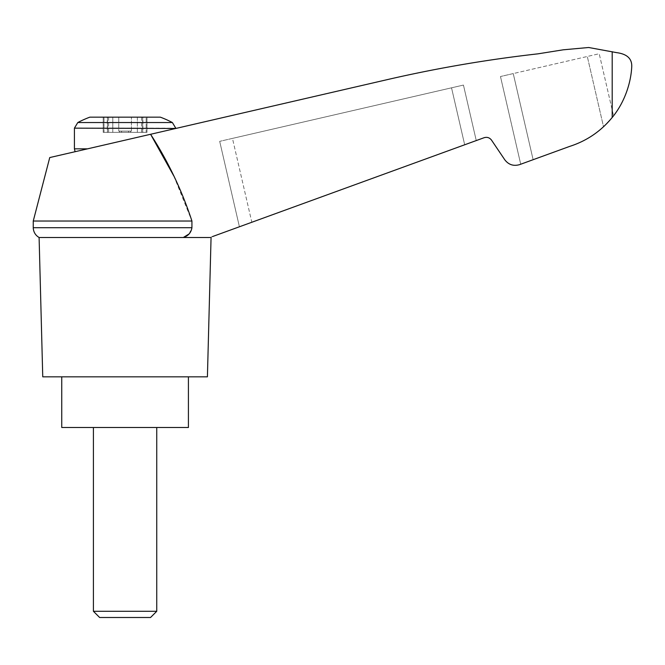 <?xml version="1.0" encoding="UTF-8"?>
<svg xmlns="http://www.w3.org/2000/svg" width="665" height="665" viewBox="0 0 665 665"><rect width="100%" height="100%" fill="white"/><g stroke="black" fill="none" stroke-linecap="round" stroke-linejoin="round"><path stroke-width="0.5" stroke-dasharray="3.33 2.49" d="M211.063 237.496L209.949 237.496C213.357 236.258 213.357 236.258 209.949 237.496C213.357 236.258 213.357 236.258 209.949 237.496L183.307 237.496L209.949 237.496L484.103 137.713C487.121 136.832 489.598 137.638 491.518 140.124L504.793 159.8C508.642 164.779 513.58 166.383 519.623 164.621L569.681 146.4C586.696 140.93 600.869 131.296 612.199 117.481C624.901 102.21 631.077 82.186 631.75 66.5C631.999 58.595 626.929 53.973 616.546 52.626L588.683 47.498L563.247 49.809L538.018 53.832C488.576 59.409 439.598 67.714 391.087 78.753L49.742 157.563M173.773 175.884L191.927 221.029L33.25 221.029M189.134 233.905L191.927 227.713L191.927 221.029M251.827 222.26L476.256 140.573L251.827 222.26L232.467 138.395L219.691 141.346L451.535 87.822L232.467 138.395L251.827 222.26M533.13 159.7L513.247 73.574L500.471 76.525L599.207 53.732L613.537 115.777L599.207 53.732L513.247 73.574L533.13 159.7L520.72 164.222L569.681 146.4C582.424 142.36 593.704 135.818 603.529 126.766C593.704 135.818 582.424 142.36 569.681 146.4M607.095 123.258L612.199 117.481L603.529 126.766L587.303 56.475L603.529 126.766M87.547 148.835L175.751 128.47L87.547 148.835C70.947 152.667 70.947 152.667 87.547 148.835C70.947 152.667 70.947 152.667 87.547 148.835L74.413 148.835M89.825 117.165L160.348 117.165M137.364 117.165L118.752 117.165L142.659 117.165L137.364 117.165L137.364 132.368L130.614 132.368L142.659 132.368L137.364 132.368L137.364 117.165M118.752 117.165L107.506 117.165L118.752 117.165L118.752 131.096L118.752 117.165L118.752 131.096L131.421 131.096L118.752 131.096L118.752 117.165M103.989 117.165L107.506 117.165L103.183 117.165L107.281 117.165L103.989 117.165L103.989 132.368L103.183 132.368L130.614 132.368L103.183 132.368L107.281 132.368L103.989 132.368L103.989 117.165M107.281 117.165L108.619 117.165L107.281 117.165L107.281 132.368L108.619 132.368L107.281 132.368L107.281 117.165M146.184 117.165L142.659 117.165L146.982 117.165L142.892 117.165L146.184 117.165L146.184 132.368L146.982 132.368L142.659 132.368L146.982 132.368L142.892 132.368L146.184 132.368L146.184 117.165M142.892 117.165L141.554 117.165L142.892 117.165L142.892 132.368L141.554 132.368L142.892 132.368L142.892 117.165M121.562 131.096L130.614 131.096L119.55 131.096L121.562 131.096L121.562 132.368L121.562 131.096M119.55 131.096L118.752 131.096L119.55 131.096L119.55 132.368L119.55 131.096M131.421 131.096L131.421 117.165L131.421 131.096M93.416 611.285L156.749 611.285M93.416 427.504L156.749 427.504L93.416 427.504M99.634 617.502L150.539 617.502M188.419 427.504L61.754 427.504M61.754 376.831L188.419 376.831L61.754 376.831M191.927 227.713L33.25 227.713M463.447 85.07L451.535 87.822L463.447 85.07L476.256 140.573L463.447 85.07M239.417 226.773L219.691 141.346L239.417 226.773M520.72 164.222L500.471 76.525L520.72 164.222M39.102 237.496L209.949 237.496M207.414 376.831L42.751 376.831M612.199 51.687L612.199 117.481M74.413 128.145L175.751 128.145M77.797 122.543L172.376 122.543M128.603 132.368L128.603 131.096L128.603 132.368M130.614 132.368L130.614 131.096L130.614 132.368M112.809 132.368L112.809 117.165L112.809 132.368M107.506 132.368L107.506 117.165L107.506 132.368M142.659 132.368L142.659 117.165L142.659 132.368M464.685 144.779L451.535 87.822L464.685 144.779M103.183 117.165L103.183 132.368L103.183 117.165M146.982 117.165L146.982 132.368L146.982 117.165M141.554 117.165L141.554 132.368M108.619 117.165L108.619 132.368"/><path stroke-width="1" d="M33.25 221.029L33.25 227.713L191.927 227.713L191.927 221.029L33.25 221.029L49.742 157.563L150.589 134.28L173.773 175.884M191.927 221.029C181.836 190.248 168.054 161.329 150.589 134.28L391.087 78.753C439.598 67.714 488.576 59.409 538.018 53.832L563.247 49.809L588.683 47.498L616.546 52.626C626.929 53.973 631.999 58.595 631.75 66.5C631.06 82.227 624.942 102.102 612.199 117.481L613.537 115.777L612.199 117.481C600.869 131.296 586.696 140.93 569.681 146.4L519.623 164.621C513.58 166.383 508.642 164.779 504.793 159.8L491.518 140.124C489.598 137.638 487.121 136.832 484.103 137.713L212.451 236.59M191.927 227.713C191.113 232.659 188.245 235.925 183.307 237.496L189.134 233.905M569.681 146.4L533.13 159.7M603.529 126.766L607.095 123.258M77.797 122.543L172.376 122.543A101.329 101.329 0 0 0 160.348 117.165L89.825 117.165A101.329 101.329 0 0 0 77.797 122.543L74.413 128.145L175.751 128.47M93.416 611.285L99.634 617.502L150.539 617.502L156.749 611.285L93.416 611.285L93.416 427.504M61.754 376.831L61.754 427.504L188.419 427.504L188.419 376.831M209.949 237.496L39.102 237.496L42.751 376.831L207.414 376.831L211.063 237.496M612.199 51.687L612.199 117.481M87.547 148.835L74.413 148.835L74.413 128.145M75.103 151.703L74.413 148.835M172.376 122.543L175.751 128.145M156.749 611.285L156.749 427.504M33.25 227.713L33.325 228.851C33.857 232.659 35.785 235.543 39.102 237.496"/></g></svg>
